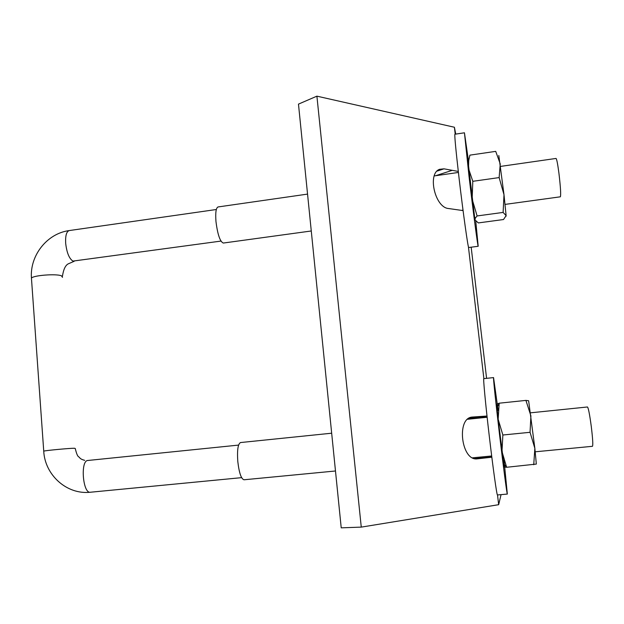 <?xml version="1.0" encoding="UTF-8"?>
<svg xmlns="http://www.w3.org/2000/svg" width="624" height="624" viewBox="0 0 624 624"><rect width="100%" height="100%" fill="white"/><g stroke="black" fill="none" stroke-linecap="round" stroke-linejoin="round"><path stroke-width="0.94" d="M335.486 470.987L244.007 479.778C241.184 478.936 239.117 472.828 237.791 461.448C237.042 450.161 237.962 443.859 240.544 442.549L331.672 433.204M535.236 451.799L592.48 446.3C593.128 445.068 592.722 438.415 591.263 426.34C589.657 414.453 588.401 408.002 587.48 406.981L530.501 412.823M311.275 230.981L223.314 243.048C220.061 241.714 217.612 234.538 215.966 221.504C215.319 212.659 216.021 207.808 218.065 206.95L307.554 194.103M505.066 204.399L560.368 196.81C561.031 194.836 560.547 186.943 558.917 173.121C557.684 163.831 556.725 158.933 556.039 158.441L500.581 166.397M487.009 416.029L472.189 417.058C456.121 417.963 461.308 461.276 477.282 458.843L491.837 457.213M458.297 171.436L443.984 168.831L439.538 169.322C427.144 173.589 435.014 207.683 448.57 208.525L463.078 210.6M455.216 134.176L454.405 127.241L316.906 96.158L298.475 104.114L341.219 527.842L361.265 527.116L316.906 96.158M497.515 494.949L498.662 504.691L361.265 527.116M468.406 246.675L483.881 378.643M471.175 247.198L486.587 378.347M501.064 494.629L498.662 504.691M455.754 134.098L454.405 127.241M475.769 221.294L478.195 246.277C477.929 247.673 473.179 211.669 469.045 176.592L464.443 132.795L468.577 161.647M478.195 246.277L468.718 247.517C468.172 248.945 463.133 213.041 459.053 178.019C455.871 150.4 454.483 135.798 454.888 134.23L464.443 132.795M498.124 410.374L493.553 377.59L483.811 378.651C483.062 377.848 485.558 404.438 489.286 436.192C493.022 468.234 496.907 495.932 497.461 494.957L507.335 494.068L504.044 460.348M493.553 377.59C493.061 376.756 495.838 403.361 499.598 435.17C503.381 467.259 507.055 495.027 507.335 494.068M503.552 463.499L506.633 467.251L504.184 467.103L498.155 419.234L496.735 404.095L499.192 403.205L496.954 407.683M506.633 467.251L501.969 451.511L502.866 435.006L498.155 419.234L499.192 403.205M499.301 403.182L525.923 400.397L528.629 400.756L534.854 448.336L536.328 464.077L506.891 467.243M502.866 435.006L530.049 432.307L530.907 415.896L525.923 400.397M533.731 464.724L534.854 448.336L530.049 432.307M498.81 155.509L503.997 194.711L506.119 215.647L503.521 219.531L478.312 222.924L474.942 219.866L467.867 160.009M468.515 168.503L468.71 160.641L469.895 155.142L495.713 151.367L500.253 163.94L499.138 177.583L472.805 181.311L468.515 168.503M474.942 219.866L475.316 218.088L477.103 215.951L472.134 199.134L472.805 181.311M477.103 215.951L503.116 212.417L506.119 215.647L506.072 216.224M503.116 212.417L503.997 194.711L499.138 177.583M220.951 241.082L72.953 261.097C69.186 258.671 66.76 252.72 65.668 243.227C65.309 235.661 66.511 231.442 69.264 230.56C46.722 233.524 29.718 255.84 31.442 278.109L31.52 279.17M62.501 277.368L61.48 275.816C56.339 273.577 33.322 275.324 31.442 278.109L43.75 451.308M84.692 460.348C82.337 459.732 80.722 458.944 79.833 457.977C78.577 455.918 77.719 458.453 75.215 448.445L74.279 448.243C69.217 448.258 45.802 450.458 43.735 451.121C44.803 474.614 66.417 494.91 90.363 492.235L90.41 492.235M88.015 460.465L87.883 460.473C80.207 460.356 82.789 493.818 90.363 492.235L241.621 477.649M468.647 418.431L487.063 416.543M475.535 458.788L485.729 457.899M480.901 416.442L469.771 417.791M471.877 417.105L472.68 417.004M452.236 170.336L435.568 175.734M437.026 171.109L443.984 168.831M474.638 458.617L491.806 456.971M238.594 445.091L87.594 460.504M472.555 457.821L491.681 455.98M461.503 210.374L463.024 210.163M74.178 261.277L68.188 263.882C65.38 265.356 63.461 269.498 62.431 276.307M69.264 230.56L216.333 209.508M434.242 175.921L458.414 172.45M467.579 419.273L487.141 417.269M467.875 162.388L468.71 160.641M474.513 217.144L475.316 218.088"/></g></svg>

